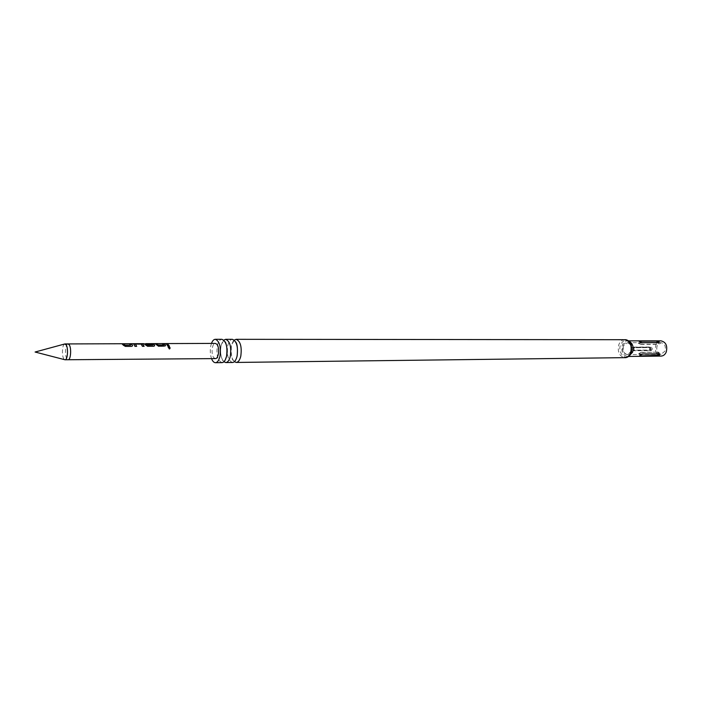 <?xml version="1.0" encoding="UTF-8"?>
<svg xmlns="http://www.w3.org/2000/svg" width="702" height="702" viewBox="0 0 702 702"><rect width="100%" height="100%" fill="white"/><g stroke="black" fill="none" stroke-linecap="round" stroke-linejoin="round"><path stroke-width="0.53" stroke-dasharray="3.51 2.63" d="M169.761 348.797L169.2 349.034L168.164 347.367M222.034 362.618C217.743 360.802 216.181 355.159 217.348 345.709C218.322 341.637 219.84 339.505 221.902 339.312M232.511 362.486C228.168 360.679 226.588 355.08 227.773 345.674C228.755 341.628 230.291 339.514 232.38 339.32M64.558 344.024C62.171 344.796 61.644 355.809 63.838 358.889L64.645 359.687M143.796 343.664L145.516 343.682M215.4 358.599L213.864 357.748C210.819 354.563 211.969 343.067 215.312 343.401M658.573 352.167C659.95 353.045 659.187 353.703 656.265 354.133L638.583 353.913L641.619 352.307L658.573 352.167L641.242 352.571L639.645 353.948L656.598 353.782L658.195 352.422M651.008 350.605C652.763 349.412 652.711 348.21 650.859 346.999L633.932 347.078C631.686 348.315 631.739 349.526 634.082 350.728L651.008 350.605L651.035 350.044L634.108 350.158L634.003 347.63L650.929 347.551L651.035 350.044M657.125 345.858C656.098 350.57 657.432 353.378 661.126 354.264L665.022 351.105C666.058 346.393 664.741 343.585 661.056 342.681L657.125 345.858M211.469 343.418L210.811 345.726C209.933 350.333 210.179 354.633 211.548 358.625M223.78 340.119L221.086 345.691C219.945 352.852 220.884 358.213 223.903 361.784M234.231 340.084L231.467 345.665C230.309 352.834 231.274 358.178 234.354 361.705M661.073 340.865C658.739 340.988 657.019 342.383 655.896 345.042C654.545 351.237 656.3 354.914 661.161 356.081M630.887 351.395C631.923 347.069 630.852 344.191 627.658 342.76C625.579 342.453 624.025 343.524 622.99 345.963C621.998 351.404 623.578 354.273 627.728 354.563L630.887 351.395M632.651 350.746L649.569 350.623L650.324 350.105L650.192 347.639L649.42 347.174L632.502 347.253C630.817 348.438 630.87 349.605 632.651 350.746L632.634 347.736L649.552 347.648L649.666 350.14L632.739 350.254M639.812 341.426C639.408 341.804 639.978 342.19 641.514 342.567M642.005 354.124L640.408 355.502M655.773 342.752C658.713 343.024 659.538 343.568 658.239 344.384L641.286 344.428L638.065 342.997L655.773 342.752L639.189 343.076C638.785 343.462 639.355 343.84 640.882 344.226L657.835 344.182L656.133 343.05M169.357 346.2L167.831 346.218M167.76 346.376L165.804 343.62M165.795 343.857L166.313 343.848M165.426 345.796L164.4 346.218M163.592 345.217L162.259 343.629M162.259 343.866L162.785 343.866M164.329 346.376L158.494 346.411L155.002 343.655M154.993 343.892L155.511 343.892M154.58 345.84L153.466 346.437L147.552 346.455L143.498 343.945L152.176 343.901L145.525 343.892M152.913 345.261L152.281 344.278L147.341 344.261L146.718 343.682M146.709 343.919L147.227 343.919M133.573 344.278L134.951 346.349M136.592 346.498L134.881 346.507M143.989 346.314L142.348 346.472L141.146 344.094M141.111 344.322L135.442 344.305M132.494 345.902L131.397 346.376M130.607 345.358L129.352 343.743M129.344 343.989L129.852 343.98M131.327 346.534L125.281 346.56L123.21 345.463L121.815 343.769M121.806 344.015L122.306 344.015M68.05 343.927L68.05 343.927C65.435 343.576 64.549 355.537 66.936 358.854L68.138 359.74M623.508 345.981C622.49 350.816 623.806 353.694 627.474 354.607L631.344 351.369C632.37 346.534 631.063 343.647 627.412 342.716L623.508 345.981M649.666 350.14L649.569 350.623M629.606 341.786C625.877 339.136 622.858 340.172 620.55 344.893C617.506 352.167 624.762 360.723 629.685 355.519M624.71 339.707C622.051 339.847 620.085 341.497 618.813 344.638C617.277 351.939 619.278 356.283 624.806 357.651M628.781 341.075L627.421 340.856C625.113 340.988 623.402 342.418 622.288 345.147C620.954 351.491 622.692 355.273 627.509 356.467L628.86 356.23M649.552 347.648L649.42 347.174M632.502 347.253L632.634 347.736M639.724 355.545L642.356 353.983L659.362 353.817M633.932 347.078L634.003 347.63M650.929 347.551L650.859 346.999M634.082 350.728L634.108 350.158M225.184 360.1L223.894 361.328L222.999 360.705C222.516 361.214 219.436 353.711 221.007 345.875C223.657 337.96 223.289 341.725 223.78 340.584L225.079 341.795M237.144 356.011C234.6 363.548 234.828 360.179 234.345 361.205L233.424 360.6C231.634 359.459 230.958 354.545 231.388 345.849C234.003 338.11 233.731 341.663 234.231 340.584L235.697 341.979M661.126 354.264L630.519 354.571M630.484 354.571L627.728 354.563M628.553 356.458L627.509 356.467L629.712 355.484M628.466 340.856L627.421 340.856L629.633 341.813M627.658 342.76L630.414 342.716M658.985 342.629L641.812 342.664M650.324 350.105L650.192 347.648M661.056 342.681L630.449 342.716M640.452 344.305L638.065 342.997M638.574 353.913L640.496 352.571M143.796 343.901L144.524 343.901"/><path stroke-width="1.05" d="M169.287 348.955L168.348 347.13L168.884 346.937C170.191 347.35 170.437 347.999 169.638 348.876L169.287 348.955M168.164 347.367L168.805 347.069L169.761 348.797M215.33 339.303L221.902 339.312C226.176 341.146 227.72 346.806 226.535 356.3C225.553 360.319 224.052 362.416 222.034 362.618L215.461 362.697C217.462 362.504 218.954 360.389 219.937 356.362C221.104 346.832 219.568 341.146 215.33 339.303C213.768 339.382 212.478 340.751 211.469 343.418M225.658 339.312L232.38 339.32C236.697 341.146 238.259 346.77 237.065 356.212C236.065 360.196 234.547 362.293 232.511 362.486L225.79 362.565C227.817 362.372 229.326 360.275 230.317 356.265C231.502 346.797 229.949 341.146 225.658 339.312L223.78 340.119M66.111 344.787L64.558 344.024L35.1 352.027L65.032 359.775C67.629 360.152 68.506 348.043 66.111 344.787M122.85 344.577L121.815 343.769L123.543 343.761L124.921 345.112L130.66 345.156L129.352 343.743L131.063 343.734L132.538 345.226L132.441 345.981L131.397 346.376L125.342 346.402L122.85 344.577M134.064 344.533L133.573 343.813L134.6 343.726L142.752 344.015L144.121 346.314L142.418 346.314L141.146 344.094L135.468 344.068L136.662 346.332L134.951 346.349L134.064 344.533M145.525 343.892L147.367 345.024L152.966 345.068L152.685 344.463L146.718 343.682L151.544 343.664L154.186 344.454L154.537 345.91L153.536 346.279L147.622 346.297L143.796 343.664L64.944 343.936M156.081 344.445L155.002 343.655L156.669 343.647L158.108 344.972L163.645 345.024L162.259 343.629L163.926 343.62L165.014 344.419L165.382 345.858L158.564 346.253L156.081 344.445M166.892 344.41L165.804 343.62L167.445 343.611L169.48 346.2L167.831 346.218L166.892 344.41M145.744 343.655L215.312 343.401L216.813 344.217C219.893 347.341 218.743 358.968 215.4 358.599L68.138 359.74C70.753 360.126 71.63 348.025 69.217 344.779L68.05 343.927M223.903 361.784L225.79 362.565M234.354 361.705L236.223 362.443C238.268 362.25 239.794 360.161 240.795 356.177C241.997 346.762 240.426 341.137 236.091 339.32L234.231 340.084M639.531 341.075L656.484 341.075C658.739 341.33 659.573 341.848 658.985 342.629L641.891 342.655L639.039 341.207L656.484 341.075M628.553 356.458L661.161 356.081C663.451 355.94 665.154 354.563 666.277 351.939C667.637 345.744 665.9 342.058 661.073 340.865L628.466 340.856M211.548 358.625C212.601 361.276 213.899 362.636 215.461 362.697M642.374 353.983L659.362 353.817C660.196 354.633 659.45 355.265 657.107 355.703L640.163 355.896L639.662 355.695L642.374 353.983L639.724 355.545M641.646 342.637L658.467 342.55L656.756 341.418M640.163 355.896L657.353 355.317L658.959 353.957L642.312 353.983M166.313 343.848L167.445 343.611M167.436 343.848L169.357 346.2M162.785 343.866L163.917 343.857L165.453 345.094M165.4 345.279L165.426 345.796M155.511 343.892L156.66 343.883L158.055 345.173L163.645 345.024M147.227 343.919L153.694 344.208L154.615 345.138M154.563 345.331L154.58 345.84M145.525 343.919L147.315 345.217L152.966 345.068M133.599 344.033L142.752 344.015M136.539 346.332L135.468 344.068M142.725 344.243L143.989 346.314M129.852 343.98L131.063 343.98L132.538 345.226M132.485 345.419L132.494 345.902M122.306 344.015L123.543 344.006L124.868 345.314L130.66 345.156M629.685 355.519L631.607 352.492L631.3 344.164L629.606 341.786M629.712 355.484L631.344 353.115C629.264 356.388 627.088 357.897 624.806 357.651C627.412 357.493 629.352 355.861 630.624 352.773C632.169 345.472 630.203 341.111 624.71 339.707L236.091 339.32M628.86 356.23L632.59 352.22C633.932 346.867 632.669 343.155 628.781 341.075M225.079 341.795C225.956 342.146 228.053 350.14 226.623 356.107L225.184 360.1M235.697 341.979C237.337 344.024 237.82 348.701 237.144 356.011M629.633 341.813L631.3 344.164C629.176 340.918 626.983 339.435 624.71 339.707M624.806 357.651L236.223 362.443M639.232 341.444L641.786 342.655M68.138 359.74L65.032 359.775M144.524 343.901L145.744 343.892"/></g></svg>
